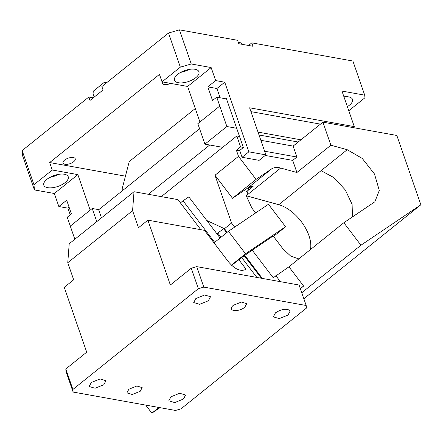 <?xml version="1.0" encoding="UTF-8"?>
<svg xmlns="http://www.w3.org/2000/svg" width="443" height="443" viewBox="0 0 443 443"><rect width="100%" height="100%" fill="white"/><g stroke="black" fill="none" stroke-linecap="round" stroke-linejoin="round"><path stroke-width="0.66" d="M244.769 307.309L246.718 303.643L241.402 302.054L233.395 305.266A8.079 3.616 160.9 0 0 231.451 308.932A8.079 3.616 160.9 0 0 236.839 310.515A8.079 3.616 160.9 0 0 244.769 307.309M73.123 392.061L72.896 389.452L198.348 288.692L203.808 287.108L306.179 305.504L306.412 308.112L180.954 408.872L175.5 410.456L73.123 392.061L66.035 371.583L65.802 368.975L72.896 389.452M170.937 396.795L168.794 400.826L174.719 402.571L183.446 399.043L185.589 395.012L179.659 393.268L170.937 396.795M289.705 310.355C285.99 308.334 281.25 309.159 275.48 312.83L273.342 316.861L279.267 318.606L287.994 315.078L290.132 311.047L289.705 310.355M195.856 298.521L193.718 302.552L199.643 304.297L208.371 300.769L210.514 296.738L204.66 294.988L195.856 298.521M128.847 389.231L126.903 392.897L132.291 394.48L140.221 391.274L142.17 387.608L136.854 386.019L128.847 389.231M91.313 382.486L89.17 386.517L95.095 388.256L103.823 384.734L105.966 380.703L100.112 378.953L91.313 382.486M65.802 368.975L86.712 352.179L64.257 287.341L73.671 279.782L67.762 262.721L132.579 210.663L138.487 227.724L147.896 220.165L204.478 230.338L228.361 261.697C234.746 269.2 240.505 271.797 245.632 269.488L246.048 269.172L238.882 259.764M198.348 288.692L191.26 268.22L170.35 285.01L147.896 220.165M191.26 268.22L196.72 266.631L203.808 287.108M196.72 266.631L299.091 285.026L306.179 305.504M256.857 277.434L241.723 257.566M132.579 210.663L134.019 191.719L177.903 199.605L200.806 229.673M134.019 191.719L69.202 243.777L67.762 262.721M220.11 237.98L188.818 196.886L183.025 200.801L214.667 242.349M180.412 202.9L183.025 200.801M170.621 83.395A6.462 2.896 -19.1 0 1 162.337 83.262A6.462 2.896 -19.1 0 1 162.498 81.933M22.15 150.581L33.967 184.709L34.427 189.925L22.61 155.798L22.15 150.581L88.799 97.05L93.235 97.848M88.799 97.05L89.979 100.467L103.047 89.968L101.868 86.557L168.517 33.031L179.432 29.853L237.609 40.307L238.788 43.719L253.008 46.277L251.823 42.86L248.567 45.479M251.823 42.86L352.894 61.029L364.711 95.156L364.943 97.765L348.779 110.744M70.232 214.822L67.923 208.155L58.841 206.527L66.683 200.23L71.412 213.88L67.231 217.236L70.299 226.096M34.427 189.925L54.334 193.502L58.841 206.527M33.967 184.709L52.263 170.012L49.682 162.559L125.441 176.17M179.432 29.853L191.249 63.98L180.334 67.159L162.038 81.85L159.458 74.396L49.682 162.559M180.334 67.159L168.517 33.031M191.249 63.98L211.15 67.557L215.663 80.576L224.745 82.21L248.85 151.833L242.055 157.287L259.116 160.355L265.916 154.895L248.85 151.833M265.916 154.895L249.608 107.804L354.273 126.609L341.963 91.064L364.711 95.156M67.923 208.155L69.102 207.213M54.334 193.502L77.857 174.614L52.263 170.012M77.857 174.614L90.162 210.143M354.273 126.609L353.054 127.59M226.523 98.927L225.814 98.8L226.334 98.379L243.351 147.525L239.691 150.465L242.055 157.287M220.11 97.776L216.904 88.506L224.745 82.21M211.15 67.557L187.633 86.451L199.931 121.98M225.814 98.8L216.732 97.167L219.8 106.043L197.833 123.669L204.921 144.147L226.877 126.515L236.689 128.276M216.732 97.167L212.546 100.528L207.822 86.878L215.663 80.576M216.904 88.506L207.822 86.878M241.978 44.294L240.87 42.838L238.323 42.384M222.668 147.336L204.921 144.147M300.93 139.822L258.025 132.114M209.722 145.011L148.355 194.294M101.486 217.845L98.684 209.76L199.583 128.725M219.783 106.038L226.877 126.515M94.154 97.111L93.069 93.977L93.263 91.203L104.52 82.16L106.824 82.575M98.811 209.655L92.238 208.476L70.282 226.107L74.834 239.248M92.238 208.476L96.79 221.616M105.916 83.301L104.52 82.16M320.466 124.134L250.932 111.636M162.038 81.85L187.633 86.451M64.578 160.095A6.462 2.896 -19.1 0 1 70.924 157.531A6.462 2.896 -19.1 0 1 75.232 158.799A6.462 2.896 -19.1 0 1 73.676 161.734A6.462 2.896 -19.1 0 1 67.33 164.298A6.462 2.896 -19.1 0 1 63.022 163.03A6.462 2.896 -19.1 0 1 64.578 160.095M347.356 106.647A12.925 5.787 160.9 0 0 349.366 105.24A12.925 5.787 160.9 0 0 352.484 99.376A12.925 5.787 160.9 0 0 343.956 96.829M65.127 182.599A12.925 5.787 160.9 0 0 68.239 176.735A12.925 5.787 160.9 0 0 59.617 174.204A12.925 5.787 160.9 0 0 46.925 179.326A12.925 5.787 160.9 0 0 43.813 185.196A12.925 5.787 160.9 0 0 52.435 187.727A12.925 5.787 160.9 0 0 65.127 182.599M195.812 77.647A12.925 5.787 160.9 0 0 198.924 71.777A12.925 5.787 160.9 0 0 190.302 69.246A12.925 5.787 160.9 0 0 177.61 74.374A12.925 5.787 160.9 0 0 174.498 80.238A12.925 5.787 160.9 0 0 183.12 82.769A12.925 5.787 160.9 0 0 195.812 77.647M180.639 72.375A12.925 5.787 160.9 0 0 189.233 69.401M49.959 177.333A12.925 5.787 160.9 0 0 58.554 174.359M374.213 202.229L374.889 201.737L379.286 190.462L374.485 173.988L362.274 158.467L347.218 149.701L330.888 145.215L322.908 122.168L396.845 135.458L420.85 204.777L360.951 245.217L343.834 222.74L374.213 202.229M343.834 222.74L288.947 266.824L273.231 277.767L252.2 250.151L241.086 257.992L231.678 265.351M310.465 249.542A32.311 18.025 51.2 0 0 278.741 204.694L246.441 195.823M330.888 145.215L296.91 172.504L292.712 160.377L296.899 157.021L293.116 146.101L260.861 140.304M161.307 196.62L236.811 135.979L240.593 146.904L236.407 150.26L238.517 156.351L256.06 179.387L271.581 168.905C273.957 167.343 276.991 167.055 280.679 168.041L296.91 172.504M288.947 266.824L303.621 286.089L300.365 288.703M145.741 405.112L151.86 413.147L158.915 407.477M301.766 292.751L360.951 245.217M151.86 413.147L159.973 407.671M303.843 298.748L420.85 204.777M236.811 135.979L239.525 136.472M322.908 122.168L293.116 146.101M275.845 275.668L280.413 281.67M303.621 286.089L300.249 288.365M234.646 227.104L231.539 223.017L224.468 228.699L227.198 232.287M262.334 278.42L244.846 255.456M298.809 258.906L290.735 256.126L282.95 248.844L273.165 235.997L252.2 250.151M236.407 150.26L239.835 150.875M265.235 155.443L292.712 160.377M271.581 168.905L248.058 187.799A24.232 13.517 -128.8 0 1 253.136 186.359L248.855 187.749L246.496 196.238L251.879 208.049L255.611 212.945M206.826 220.531L224.468 228.699M238.517 156.351L214.993 175.24L231.539 223.017M259.022 134.988L298.189 142.026M296.899 157.021L264.643 151.224M243.307 147.392L240.593 146.904M261.359 278.248L244.292 255.832M226.678 232.702L223.665 228.749L217.812 233.035L221.018 237.249M248.058 187.799L232.536 198.281L256.06 179.387M214.993 175.24L232.536 198.281M273.508 236.446L285.58 226.75L268.458 204.273L228.405 231.318L214.024 242.869M228.405 231.318L245.522 253.795L285.58 226.75M245.522 253.795L231.423 265.113M216.937 233.815L217.812 233.035M195.274 108.529L129.234 161.568L122.074 189.128L122.578 190.573M352.473 216.909L352.107 204.361L345.307 189.947L333.933 177.599L321.081 170.688L347.218 149.701M278.741 204.694L321.081 170.688M280.679 168.041L246.408 195.562M253.136 186.359L246.579 191.625"/></g></svg>
